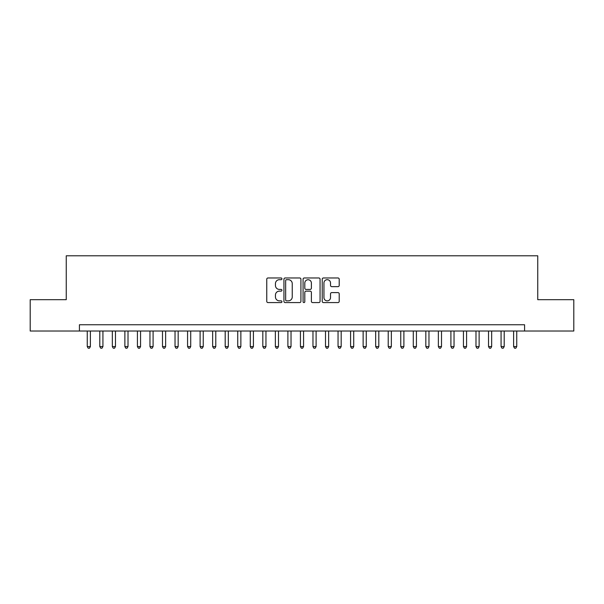 <?xml version="1.0" encoding="UTF-8"?>
<svg xmlns="http://www.w3.org/2000/svg" width="604" height="604" viewBox="0 0 604 604"><rect width="100%" height="100%" fill="white"/><g stroke="black" fill="none" stroke-linecap="round" stroke-linejoin="round"><path stroke-width="0.91" d="M281.94 278.829A0.861 0.861 0 0 0 281.079 277.968L267.995 277.968A1.231 1.231 0 0 0 266.764 279.199L266.764 301.351A1.231 1.231 0 0 0 267.995 302.581L281.079 302.581A0.861 0.861 0 0 0 281.94 301.721A0.861 0.861 0 0 0 281.079 300.86L279.38 300.86A3.941 3.941 0 0 1 275.447 296.919L275.447 295.077A3.941 3.941 0 0 1 279.38 291.136L281.079 291.136A0.861 0.861 0 0 0 281.94 290.275A0.861 0.861 0 0 0 281.079 289.414L279.38 289.414A3.941 3.941 0 0 1 275.447 285.473L275.447 283.631A3.941 3.941 0 0 1 279.38 279.69L281.079 279.69A0.861 0.861 0 0 0 281.94 278.829M337.976 286.643A1.231 1.231 0 0 0 339.206 285.413L339.206 279.199A1.231 1.231 0 0 0 337.976 277.968L323.45 277.968A1.231 1.231 0 0 0 322.219 279.199L322.219 301.351A1.231 1.231 0 0 0 323.45 302.581L337.976 302.581A1.231 1.231 0 0 0 339.206 301.351L339.206 293.846A1.231 1.231 0 0 0 337.976 292.615L331.755 292.615A1.231 1.231 0 0 0 330.524 293.846L330.524 297.568A3.292 3.292 0 0 1 327.232 300.86A3.292 3.292 0 0 1 323.94 297.568L323.94 282.982A3.292 3.292 0 0 1 327.232 279.69A3.292 3.292 0 0 1 330.524 282.982L330.524 285.413A1.231 1.231 0 0 0 331.755 286.643L337.976 286.643M79.418 331.03L30.2 331.03L30.2 299.682L66.251 299.682L66.251 255.794L537.749 255.794L537.749 299.682L573.8 299.682L573.8 331.03L524.582 331.03L524.582 324.763L79.418 324.763L79.418 331.03L524.582 331.03M300.92 279.199A1.231 1.231 0 0 0 299.69 277.968L285.171 277.968A1.231 1.231 0 0 0 283.94 279.199L283.94 301.351A1.231 1.231 0 0 0 285.171 302.581L299.69 302.581A1.231 1.231 0 0 0 300.92 301.351L300.92 279.199M304.31 277.968L318.829 277.968A1.231 1.231 0 0 1 320.06 279.199L320.06 301.351A1.231 1.231 0 0 1 318.829 302.581L312.615 302.581A1.231 1.231 0 0 1 311.385 301.351L311.385 292.366A1.231 1.231 0 0 0 310.154 291.136L306.032 291.136A1.231 1.231 0 0 0 304.801 292.366L304.801 301.721A0.861 0.861 0 0 1 303.94 302.581A0.861 0.861 0 0 1 303.08 301.721L303.08 279.199A1.231 1.231 0 0 1 304.31 277.968M286.522 279.69A0.861 0.861 0 0 0 285.662 280.55L285.662 299.999A0.861 0.861 0 0 0 286.522 300.86L288.304 300.86A3.941 3.941 0 0 0 292.245 296.919L292.245 283.631A3.941 3.941 0 0 0 288.304 279.69L286.522 279.69M311.385 283.042A3.292 3.292 0 0 0 308.093 279.75A3.292 3.292 0 0 0 304.801 283.042L304.801 288.183A1.231 1.231 0 0 0 306.032 289.414L310.154 289.414A1.231 1.231 0 0 0 311.385 288.183L311.385 283.042M87.255 331.03L87.255 346.575L90.389 346.575L90.389 331.03M90.389 346.575L89.452 348.206L88.199 348.206L87.255 346.575M99.796 331.03L99.796 346.575L102.929 346.575L102.929 331.03M102.929 346.575L101.993 348.206L100.74 348.206L99.796 346.575M112.336 331.03L112.336 346.575L115.47 346.575L115.47 331.03M115.47 346.575L114.533 348.206L113.273 348.206L112.336 346.575M124.877 331.03L124.877 346.575L128.01 346.575L128.01 331.03M128.01 346.575L127.067 348.206L125.813 348.206L124.877 346.575M137.418 331.03L137.418 346.575L140.551 346.575L140.551 331.03M140.551 346.575L139.607 348.206L138.354 348.206L137.418 346.575M149.958 331.03L149.958 346.575L153.091 346.575L153.091 331.03M153.091 346.575L152.148 348.206L150.894 348.206L149.958 346.575M162.491 331.03L162.491 346.575L165.632 346.575L165.632 331.03M165.632 346.575L164.688 348.206L163.435 348.206L162.491 346.575M175.032 331.03L175.032 346.575L178.172 346.575L178.172 331.03M178.172 346.575L177.229 348.206L175.975 348.206L175.032 346.575M187.572 331.03L187.572 346.575L190.713 346.575L190.713 331.03M190.713 346.575L189.769 348.206L188.516 348.206L187.572 346.575M200.113 331.03L200.113 346.575L203.246 346.575L203.246 331.03M203.246 346.575L202.31 348.206L201.056 348.206L200.113 346.575M212.653 331.03L212.653 346.575L215.787 346.575L215.787 331.03M215.787 346.575L214.85 348.206L213.597 348.206L212.653 346.575M225.194 331.03L225.194 346.575L228.327 346.575L228.327 331.03M228.327 346.575L227.391 348.206L226.138 348.206L225.194 346.575M237.734 331.03L237.734 346.575L240.868 346.575L240.868 331.03M240.868 346.575L239.931 348.206L238.671 348.206L237.734 346.575M250.275 331.03L250.275 346.575L253.408 346.575L253.408 331.03M253.408 346.575L252.464 348.206L251.211 348.206L250.275 346.575M262.816 331.03L262.816 346.575L265.949 346.575L265.949 331.03M265.949 346.575L265.005 348.206L263.752 348.206L262.816 346.575M275.356 331.03L275.356 346.575L278.489 346.575L278.489 331.03M278.489 346.575L277.546 348.206L276.292 348.206L275.356 346.575M287.889 331.03L287.889 346.575L291.03 346.575L291.03 331.03M291.03 346.575L290.086 348.206L288.833 348.206L287.889 346.575M300.43 331.03L300.43 346.575L303.57 346.575L303.57 331.03M303.57 346.575L302.627 348.206L301.373 348.206L300.43 346.575M312.97 331.03L312.97 346.575L316.111 346.575L316.111 331.03M316.111 346.575L315.167 348.206L313.914 348.206L312.97 346.575M325.511 331.03L325.511 346.575L328.644 346.575L328.644 331.03M328.644 346.575L327.708 348.206L326.454 348.206L325.511 346.575M338.051 331.03L338.051 346.575L341.184 346.575L341.184 331.03M341.184 346.575L340.248 348.206L338.995 348.206L338.051 346.575M350.592 331.03L350.592 346.575L353.725 346.575L353.725 331.03M353.725 346.575L352.789 348.206L351.536 348.206L350.592 346.575M363.132 331.03L363.132 346.575L366.266 346.575L366.266 331.03M366.266 346.575L365.329 348.206L364.069 348.206L363.132 346.575M375.673 331.03L375.673 346.575L378.806 346.575L378.806 331.03M378.806 346.575L377.862 348.206L376.609 348.206L375.673 346.575M388.213 331.03L388.213 346.575L391.347 346.575L391.347 331.03M391.347 346.575L390.403 348.206L389.15 348.206L388.213 346.575M400.754 331.03L400.754 346.575L403.887 346.575L403.887 331.03M403.887 346.575L402.944 348.206L401.69 348.206L400.754 346.575M413.287 331.03L413.287 346.575L416.428 346.575L416.428 331.03M416.428 346.575L415.484 348.206L414.231 348.206L413.287 346.575M425.828 331.03L425.828 346.575L428.968 346.575L428.968 331.03M428.968 346.575L428.025 348.206L426.771 348.206L425.828 346.575M438.368 331.03L438.368 346.575L441.509 346.575L441.509 331.03M441.509 346.575L440.565 348.206L439.312 348.206L438.368 346.575M450.909 331.03L450.909 346.575L454.042 346.575L454.042 331.03M454.042 346.575L453.106 348.206L451.852 348.206L450.909 346.575M463.449 331.03L463.449 346.575L466.582 346.575L466.582 331.03M466.582 346.575L465.646 348.206L464.393 348.206L463.449 346.575M475.99 331.03L475.99 346.575L479.123 346.575L479.123 331.03M479.123 346.575L478.187 348.206L476.934 348.206L475.99 346.575M488.53 331.03L488.53 346.575L491.664 346.575L491.664 331.03M491.664 346.575L490.727 348.206L489.466 348.206L488.53 346.575M501.071 331.03L501.071 346.575L504.204 346.575L504.204 331.03M504.204 346.575L503.26 348.206L502.007 348.206L501.071 346.575M513.611 331.03L513.611 346.575L516.745 346.575L516.745 331.03M516.745 346.575L515.801 348.206L514.548 348.206L513.611 346.575"/></g></svg>
